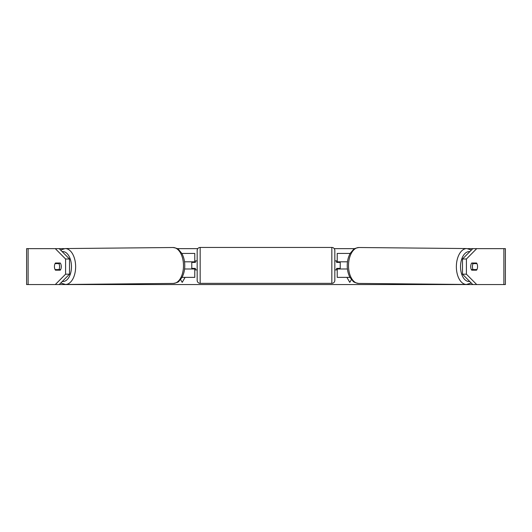 <?xml version="1.0" encoding="UTF-8"?>
<svg xmlns="http://www.w3.org/2000/svg" width="532" height="532" viewBox="0 0 532 532"><rect width="100%" height="100%" fill="white"/><g stroke="black" fill="none" stroke-linecap="round" stroke-linejoin="round"><path stroke-width="0.8" d="M350.189 253.432L337.222 253.432L337.222 261.81L347.482 261.81M349.976 277.372L337.222 277.372L337.222 268.394M340.214 268.993L340.214 268.394L336.623 268.394L336.623 269.89L334.828 269.89M340.214 268.394L340.214 261.81M337.222 262.409L337.222 261.81M347.423 268.993L337.222 268.993M476.931 263.606A4.489 2.574 -89.4 0 1 477.57 266.599A4.489 2.574 -89.4 0 1 476.891 269.591L473.054 269.591A4.489 2.574 -89.4 0 1 472.416 266.599A4.489 2.574 -89.4 0 1 473.094 263.606L476.918 263.606A4.489 2.574 -90 0 0 476.539 263.007L471.738 263.007A4.489 2.574 -90 0 0 470.707 266.599A4.489 2.574 -90 0 0 471.738 270.19L476.539 270.19A4.489 2.574 -90 0 0 477.55 266M472.183 263.007A4.489 2.574 -89.4 0 1 472.516 263.566L473.094 263.606M472.975 263.566L472.516 263.566M472.463 269.584A4.489 2.574 -89.4 0 1 472.07 270.19M473.054 269.591L471.352 269.571M54.45 266A4.489 2.574 -90 0 0 54.43 266.599A4.489 2.574 -90 0 0 55.461 270.19L60.262 270.19A4.489 2.574 -90 0 0 60.262 263.007L55.461 263.007A4.489 2.574 -90 0 0 55.082 263.606L55.069 263.606A4.489 2.574 -90.6 0 0 54.43 266.599A4.489 2.574 -90.6 0 0 55.109 269.591L58.946 269.591A4.489 2.574 -90.6 0 0 59.584 266.599A4.489 2.574 -90.6 0 0 58.906 263.606L55.069 263.606M59.378 270.19A4.489 2.574 90 0 1 59.005 269.591M59.212 248.643L69.506 259.011L65.589 259.011L55.288 248.643L64.119 248.643M177.242 248.643L197.771 248.643M334.229 248.643L354.758 248.643M467.881 248.643L476.712 248.643L466.411 259.011L462.494 259.011L472.788 248.643M59.212 284.553L55.288 284.553L65.589 274.186L69.506 274.186L59.212 284.553L472.788 284.553L462.494 274.186L462.494 259.011M351.426 279.546L349.79 282.372L346.904 277.372M180.574 279.546L182.21 282.372L185.096 277.372M462.494 274.186L466.411 274.186L476.712 284.553L505.4 284.553L505.4 248.643L476.712 248.643M466.411 274.186L466.411 259.011M472.622 270.19A4.489 2.574 90 0 0 472.995 269.591M472.995 263.606A4.489 2.574 90 0 0 472.622 263.007M55.288 284.553L26.6 284.553L26.6 248.643L55.288 248.643M59.005 263.606A4.489 2.574 90 0 1 59.378 263.007M69.506 274.186L69.506 259.011M65.589 274.186L65.589 259.011M476.712 284.553L472.788 284.553M194.779 262.409L194.779 261.81L184.518 261.81M194.779 261.81L194.779 253.432L181.811 253.432M182.024 277.372L194.779 277.372L194.779 268.394M191.786 268.993L191.786 261.81M184.577 268.993L194.779 268.993M200.165 247.447A2.993 2.993 0 0 0 197.173 250.439L197.173 280.364A2.993 2.993 0 0 0 200.165 283.357L331.835 283.357A2.993 2.993 0 0 0 334.828 280.364L334.828 250.439A2.993 2.993 0 0 0 331.835 247.447L200.165 247.447L200.165 283.357M197.173 260.913L195.377 260.913L195.377 262.409L191.786 262.409M191.786 268.394L195.377 268.394L195.377 269.89L197.173 269.89M340.214 262.409L336.623 262.409L336.623 260.913L334.828 260.913M58.946 269.591L60.648 269.571M59.537 269.584A4.489 2.574 -90.6 0 0 59.93 270.19M59.025 263.566L59.484 263.566A4.489 2.574 -90.6 0 1 59.817 263.007M59.484 263.566L58.906 263.606M466.484 284.474L358.628 283.423A17.955 10.301 -89.4 0 1 348.507 265.468A17.955 10.301 -89.4 0 1 358.98 247.513L466.83 248.564A17.955 10.301 90.6 0 0 456.363 266.519A17.955 10.301 90.6 0 0 466.484 284.474L471.252 283.004M469.709 281.455A14.963 8.585 -89.4 0 1 460.526 266.539A14.963 8.585 -89.4 0 1 469.836 251.616M503.884 284.553L503.884 248.643M28.116 284.553L28.116 248.643M331.835 283.357L331.835 247.447M173.02 247.513C176.418 248.118 178.287 248.81 178.626 249.588L181.751 253.332C183.713 256.796 184.717 260.833 184.77 265.448C184.777 269.99 183.853 273.987 181.984 277.438L178.932 281.242C178.606 282.027 176.75 282.751 173.372 283.423A17.955 10.301 -90.6 0 0 183.493 265.468A17.955 10.301 -90.6 0 0 173.02 247.513L65.17 248.564A17.955 10.301 89.4 0 1 75.637 266.519A17.955 10.301 89.4 0 1 65.516 284.474L60.748 283.004M62.291 281.455A14.963 8.585 -90.6 0 0 71.474 266.539A14.963 8.585 -90.6 0 0 62.164 251.616M466.83 248.564L471.425 250.02M358.98 247.513C355.582 248.118 353.714 248.81 353.374 249.588L350.249 253.332C348.287 256.796 347.283 260.833 347.23 265.448C347.223 269.99 348.147 273.987 350.016 277.438L353.068 281.242C353.394 282.027 355.25 282.751 358.628 283.423M173.372 283.423L65.516 284.474M65.17 248.564L60.575 250.02"/></g></svg>
